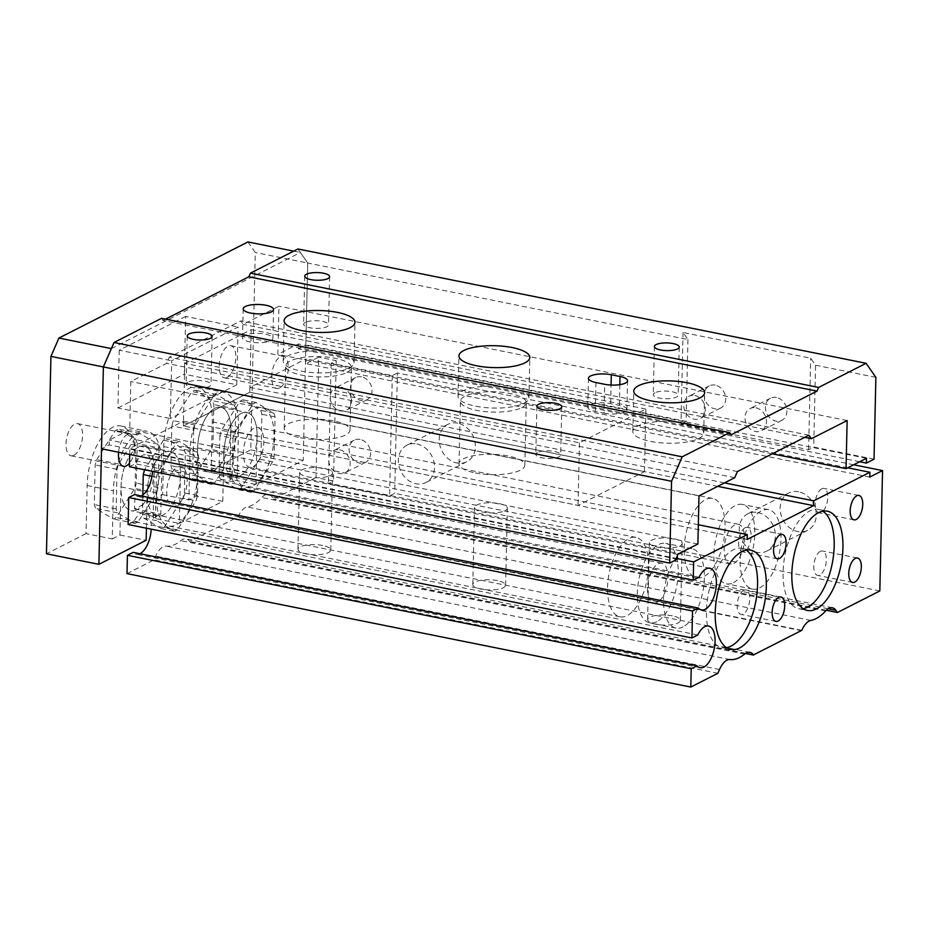 <?xml version="1.0" encoding="UTF-8"?>
<svg xmlns="http://www.w3.org/2000/svg" width="929" height="929" viewBox="0 0 929 929"><rect width="100%" height="100%" fill="white"/><g stroke="black" fill="none" stroke-linecap="round" stroke-linejoin="round"><path stroke-width="0.7" stroke-dasharray="4.64 3.48" d="M457.742 423.159A20.937 17.256 -117 0 0 447.801 424.402A20.937 17.256 -117 0 0 441.914 450.89A20.937 17.256 -117 0 0 466.776 461.725A20.937 17.256 -117 0 0 474.742 440.88A20.937 17.256 -117 0 0 457.742 423.159M798.65 491.755A20.937 17.256 -117 0 0 788.709 492.997A20.937 17.256 -117 0 0 782.81 519.474A20.937 17.256 -117 0 0 807.684 530.308A20.937 17.256 -117 0 0 815.65 509.464A20.937 17.256 -117 0 0 798.65 491.755M879.821 590.949L394.686 493.334L389.576 495.935L328.39 483.626L333.499 481.025L316.011 477.506L318.74 357.154L305.978 363.645L306.082 358.826L249.889 387.405L249.785 392.224L183.373 425.993L183.489 421.174L129.851 448.452L129.712 454.455M853.693 464.779L397.415 372.982L394.686 493.334M127.006 573.623L154.075 559.85L155.724 556.088A20.252 9.604 -78.6 0 1 166.21 546.113A60.757 28.811 101.4 0 0 180.853 540.655A20.252 9.604 -78.6 0 1 186.148 538.89A20.252 9.604 -78.6 0 1 189.69 541.456L238.021 516.884A20.252 9.604 -78.6 0 1 247.091 506.967A60.757 28.811 101.4 0 0 261.827 497.503A20.252 9.604 -78.6 0 1 268.574 494.344A20.252 9.604 -78.6 0 1 272.104 496.899L273.614 499.07L316.011 477.506M745.488 653.47L189.841 541.665M322.653 545.474A16.42 5.075 1.3 0 0 297.954 549.318A16.42 5.075 1.3 0 0 314.257 554.752A16.42 5.075 1.3 0 0 330.782 550.061A16.42 5.075 1.3 0 0 322.653 545.474M497.479 580.648A16.42 5.075 1.3 0 0 472.78 584.492A16.42 5.075 1.3 0 0 489.084 589.927A16.42 5.075 1.3 0 0 505.608 585.235A16.42 5.075 1.3 0 0 497.479 580.648M672.294 615.822A16.42 5.075 1.3 0 0 647.606 619.666A16.42 5.075 1.3 0 0 663.898 625.101A16.42 5.075 1.3 0 0 680.434 620.409A16.42 5.075 1.3 0 0 672.294 615.822M801.657 630.686L237.859 517.256M826.276 610.26L273.614 499.07M397.415 372.982L392.305 375.583L331.119 363.262L336.228 360.673L318.74 357.154M336.228 360.673L333.499 481.025M869.776 477.088L305.978 363.645M847.736 467.81L306.082 358.826M724.492 482.894L249.889 387.405M717.676 486.355L249.785 392.224L251.202 329.632L184.79 363.402L183.373 425.993L249.785 392.224L644.447 471.63L645.864 409.039L579.464 442.808L184.79 363.402M747.183 539.424L183.373 425.993L578.035 505.388L644.447 471.63M698.341 524.757L183.489 421.174M677.369 558.608L129.851 448.452M129.433 466.741L135.251 463.78A21.262 10.08 -78.6 0 1 146.05 454.804A21.262 10.08 -78.6 0 1 152.53 471.386M699.061 577.223L135.251 463.78M141.254 495.947A21.262 10.08 -78.6 0 1 137.655 496.504A21.262 10.08 -78.6 0 1 134.554 494.588M128.121 524.513L133.939 521.552A21.262 10.08 -78.6 0 1 144.738 512.576A21.262 10.08 -78.6 0 1 151.218 529.158M697.749 634.995L133.939 521.552M139.942 553.719A21.262 10.08 -78.6 0 1 136.342 554.276A21.262 10.08 -78.6 0 1 133.242 552.36M717.885 673.293L154.075 559.85M233.144 457.788A40.504 19.207 -78.6 0 1 261.572 407.68A40.504 19.207 -78.6 0 1 272.406 451.18A40.504 19.207 -78.6 0 1 245.593 487.11A40.504 19.207 -78.6 0 1 233.144 457.788M156.525 496.748A40.504 19.207 -78.6 0 1 184.941 446.652A40.504 19.207 -78.6 0 1 195.787 490.14A40.504 19.207 -78.6 0 1 168.962 526.069A40.504 19.207 -78.6 0 1 156.525 496.748M674.048 538.797A16.42 5.075 -178.7 0 1 682.176 543.384A16.42 5.075 -178.7 0 1 665.652 548.075A16.42 5.075 -178.7 0 1 649.359 542.629A16.42 5.075 -178.7 0 1 674.048 538.797M499.221 503.623A16.42 5.075 -178.7 0 1 507.35 508.209A16.42 5.075 -178.7 0 1 490.826 512.901A16.42 5.075 -178.7 0 1 474.533 507.455A16.42 5.075 -178.7 0 1 499.221 503.623M324.395 468.448A16.42 5.075 -178.7 0 1 332.524 473.035A16.42 5.075 -178.7 0 1 315.999 477.727A16.42 5.075 -178.7 0 1 299.707 472.28A16.42 5.075 -178.7 0 1 324.395 468.448M392.305 375.583L389.576 495.935M361.544 376.837A12.449 10.265 -117 0 0 355.633 377.58A12.449 10.265 -117 0 0 352.126 393.327A12.449 10.265 -117 0 0 366.92 399.784A12.449 10.265 -117 0 0 371.658 387.381A12.449 10.265 -117 0 0 361.544 376.837M360.127 439.429A12.449 10.265 -117 0 0 354.216 440.172A12.449 10.265 -117 0 0 350.709 455.918A12.449 10.265 -117 0 0 365.503 462.363A12.449 10.265 -117 0 0 370.23 449.961A12.449 10.265 -117 0 0 360.127 439.429M331.119 363.262L328.39 483.626M339.689 449.822A12.449 10.265 63 0 1 349.803 460.354A12.449 10.265 63 0 1 345.065 472.756A12.449 10.265 63 0 1 330.271 466.312A12.449 10.265 63 0 1 333.778 450.553A12.449 10.265 63 0 1 339.689 449.822M341.106 387.23A12.449 10.265 63 0 1 351.22 397.775A12.449 10.265 63 0 1 346.482 410.165A12.449 10.265 63 0 1 331.688 403.72A12.449 10.265 63 0 1 335.195 387.974A12.449 10.265 63 0 1 341.106 387.23M757.785 512.529A20.937 17.256 63 0 1 774.774 530.25A20.937 17.256 63 0 1 766.82 551.094A20.937 17.256 63 0 1 741.946 540.26A20.937 17.256 63 0 1 747.845 513.772A20.937 17.256 63 0 1 757.785 512.529M416.877 443.946A20.937 17.256 63 0 1 433.878 461.655A20.937 17.256 63 0 1 425.912 482.499A20.937 17.256 63 0 1 401.038 471.665A20.937 17.256 63 0 1 406.937 445.188A20.937 17.256 63 0 1 416.877 443.946M607.566 587.5A40.504 19.207 -78.6 0 1 635.993 537.392A40.504 19.207 -78.6 0 1 646.828 580.892A40.504 19.207 -78.6 0 1 620.015 616.821A40.504 19.207 -78.6 0 1 607.566 587.5M684.185 548.528A40.504 19.207 -78.6 0 1 712.613 498.432A40.504 19.207 -78.6 0 1 723.447 541.932A40.504 19.207 -78.6 0 1 696.634 577.85A40.504 19.207 -78.6 0 1 684.185 548.528M803.202 608.727A50.63 24.003 -78.6 0 1 798.661 608.716A50.63 24.003 -78.6 0 1 785.11 554.334A50.63 24.003 -78.6 0 1 818.635 509.429A50.63 24.003 -78.6 0 1 822.827 511.171M726.583 647.687A50.63 24.003 -78.6 0 1 722.03 647.676A50.63 24.003 -78.6 0 1 708.49 593.294A50.63 24.003 -78.6 0 1 742.004 548.4A50.63 24.003 -78.6 0 1 746.208 550.142M820.342 551.361A12.449 5.899 101.4 0 0 813.943 564.228A12.449 5.899 101.4 0 0 817.625 575.399A12.449 5.899 101.4 0 0 825.869 564.367A12.449 5.899 101.4 0 0 822.537 550.99A12.449 5.899 101.4 0 0 820.342 551.361M821.77 488.77A12.449 5.899 101.4 0 0 815.36 501.648A12.449 5.899 101.4 0 0 819.041 512.82A12.449 5.899 101.4 0 0 827.286 501.776A12.449 5.899 101.4 0 0 823.953 488.41A12.449 5.899 101.4 0 0 821.77 488.77M745.139 527.742A12.449 5.899 101.4 0 0 738.741 540.608A12.449 5.899 101.4 0 0 742.422 551.78A12.449 5.899 101.4 0 0 750.655 540.736A12.449 5.899 101.4 0 0 747.334 527.37A12.449 5.899 101.4 0 0 745.139 527.742M743.723 590.321A12.449 5.899 101.4 0 0 737.324 603.188A12.449 5.899 101.4 0 0 740.994 614.371A12.449 5.899 101.4 0 0 749.238 603.327A12.449 5.899 101.4 0 0 745.906 589.961A12.449 5.899 101.4 0 0 743.723 590.321M346.935 372.459A32.91 10.173 1.3 0 0 351.429 367.489A32.91 10.173 1.3 0 0 318.752 356.573A32.91 10.173 1.3 0 0 285.621 365.991A32.91 10.173 1.3 0 0 301.925 375.188A32.91 10.173 1.3 0 0 346.935 372.459M521.75 407.634A32.91 10.173 1.3 0 0 526.244 402.663A32.91 10.173 1.3 0 0 493.578 391.748A32.91 10.173 1.3 0 0 460.447 401.165A32.91 10.173 1.3 0 0 476.74 410.363A32.91 10.173 1.3 0 0 521.75 407.634M645.864 409.039L251.202 329.632M579.464 442.808L578.035 505.388M300.497 437.768A32.91 10.173 1.3 0 0 350.001 430.081A32.91 10.173 1.3 0 0 317.335 419.165A32.91 10.173 1.3 0 0 284.193 428.583A32.91 10.173 1.3 0 0 300.497 437.768M475.323 472.942A32.91 10.173 1.3 0 0 524.827 465.255A32.91 10.173 1.3 0 0 492.161 454.339A32.91 10.173 1.3 0 0 459.019 463.757A32.91 10.173 1.3 0 0 475.323 472.942M874.026 459.205L813.711 447.07L815.569 365.225L810.68 358.188L683.059 332.512L687.948 339.549L307.708 263.046L305.85 344.891L298.186 348.781L298.302 343.962L277.864 354.355L278.955 306.21L243.201 324.395L240.75 320.888L169.241 357.247L166.57 363.367L130.815 381.54L129.723 429.686L109.285 440.079L109.181 444.898L101.516 448.788M875.884 377.36L815.569 365.225M687.948 339.549L686.09 421.394L305.85 344.891M297.93 248.984L307.708 263.046L303.226 460.424L255.974 484.462L229.753 479.178L237.418 475.288L238.509 427.143A48.099 22.807 101.4 0 0 223.726 392.317A48.099 22.807 101.4 0 0 189.98 451.819L188.889 499.965L196.553 496.063L222.774 501.346L179.355 523.422L180.447 475.276A32.91 15.607 101.4 0 0 170.332 451.459A32.91 15.607 101.4 0 0 147.246 492.161L146.422 528.195M683.059 332.512L680.98 423.984L808.602 449.659L813.711 447.07M859.662 461.748L298.186 348.781M680.98 423.984L686.09 421.394M731.181 434.76L163.005 320.447L165.559 319.146M161.541 318.333L163.005 320.447M866.478 458.287L298.302 343.962M772.278 453.828L277.864 354.355M847.132 420.535L278.955 306.21M654.98 392.746A12.449 3.844 1.3 0 0 653.284 394.628A12.449 3.844 1.3 0 0 665.64 398.75A12.449 3.844 1.3 0 0 678.17 395.185A12.449 3.844 1.3 0 0 669.019 391.26A12.449 3.844 1.3 0 0 654.98 392.746M305.327 322.398A12.449 3.844 1.3 0 0 303.632 324.279A12.449 3.844 1.3 0 0 315.988 328.401A12.449 3.844 1.3 0 0 328.529 324.848A12.449 3.844 1.3 0 0 319.379 320.911A12.449 3.844 1.3 0 0 305.327 322.398M804.665 437.362L243.201 324.395M808.927 435.202L240.75 320.888M686.159 423.183A35.441 10.951 -178.7 0 1 703.717 433.077A35.441 10.951 -178.7 0 1 698.875 438.43A35.441 10.951 -178.7 0 1 658.893 442.645A35.441 10.951 -178.7 0 1 632.846 431.474A35.441 10.951 -178.7 0 1 686.159 423.183M511.333 388.008A35.441 10.951 -178.7 0 1 528.891 397.902A35.441 10.951 -178.7 0 1 524.049 403.256A35.441 10.951 -178.7 0 1 484.079 407.471A35.441 10.951 -178.7 0 1 458.02 396.3A35.441 10.951 -178.7 0 1 511.333 388.008M336.507 352.834A35.441 10.951 -178.7 0 1 354.065 362.728A35.441 10.951 -178.7 0 1 349.223 368.081A35.441 10.951 -178.7 0 1 309.252 372.297A35.441 10.951 -178.7 0 1 283.194 361.126A35.441 10.951 -178.7 0 1 336.507 352.834M737.417 471.56L169.241 357.247M734.746 477.68L166.57 363.367M537.485 452.493A12.449 3.844 1.3 0 0 535.789 454.374A12.449 3.844 1.3 0 0 548.145 458.496A12.449 3.844 1.3 0 0 560.686 454.931A12.449 3.844 1.3 0 0 551.536 451.006A12.449 3.844 1.3 0 0 537.485 452.493M187.844 382.144A12.449 3.844 1.3 0 0 186.137 384.025A12.449 3.844 1.3 0 0 198.504 388.148A12.449 3.844 1.3 0 0 211.034 384.583A12.449 3.844 1.3 0 0 201.883 380.658A12.449 3.844 1.3 0 0 187.844 382.144M698.991 495.865L130.815 381.54M697.9 543.999L129.723 429.686M677.462 554.392L109.285 440.079M677.357 559.212L109.181 444.898M244.594 335.427A15.189 4.691 1.3 0 0 242.515 337.715A15.189 4.691 1.3 0 0 257.6 342.755A15.189 4.691 1.3 0 0 272.894 338.411A15.189 4.691 1.3 0 0 261.723 333.616A15.189 4.691 1.3 0 0 244.594 335.427M604.059 413.184A15.189 4.691 -178.7 0 0 626.912 409.631A15.189 4.691 -178.7 0 0 619.388 405.392L610.643 403.639A15.189 4.691 -178.7 0 0 587.79 407.192A15.189 4.691 -178.7 0 0 595.315 411.431L604.059 413.184L604.721 384.304M808.602 449.659L810.68 358.188M715.237 385.129A12.449 10.265 -117 0 0 709.326 385.872A12.449 10.265 -117 0 0 705.819 401.618A12.449 10.265 -117 0 0 720.614 408.063A12.449 10.265 -117 0 0 725.34 395.673A12.449 10.265 -117 0 0 715.237 385.129M776.423 397.438A12.449 10.265 -117 0 0 770.513 398.181A12.449 10.265 -117 0 0 767.006 413.928A12.449 10.265 -117 0 0 781.8 420.384A12.449 10.265 -117 0 0 786.526 407.982A12.449 10.265 -117 0 0 776.423 397.438M755.985 407.831A12.449 10.265 63 0 1 766.1 418.375A12.449 10.265 63 0 1 761.362 430.766A12.449 10.265 63 0 1 746.568 424.321A12.449 10.265 63 0 1 750.075 408.574A12.449 10.265 63 0 1 755.985 407.831M694.799 395.522A12.449 10.265 63 0 1 704.914 406.066A12.449 10.265 63 0 1 700.176 418.456A12.449 10.265 63 0 1 685.381 412.011A12.449 10.265 63 0 1 688.888 396.265A12.449 10.265 63 0 1 694.799 395.522M247.927 241.946L255.266 252.491L250.784 449.88L211.197 470.004L212.288 421.871A48.099 22.807 101.4 0 0 197.505 387.045A48.099 22.807 101.4 0 0 163.759 446.547L162.668 494.681L134.566 508.976L135.657 460.83A48.099 22.807 101.4 0 0 120.886 426.005A48.099 22.807 101.4 0 0 87.129 485.507L86.037 533.652L112.258 538.925L113.35 490.779A48.099 22.807 -78.6 0 1 147.107 431.288A48.099 22.807 -78.6 0 1 161.89 466.103L160.787 514.248L153.134 518.15L179.355 523.422M134.566 508.976L160.787 514.248M86.037 533.652L46.45 553.777M153.134 518.15L154.226 470.004A32.91 15.607 101.4 0 0 144.111 446.175A32.91 15.607 101.4 0 0 121.014 486.889L119.922 535.023L112.258 538.925M119.922 535.023L146.143 540.306M111.364 348.607L300.369 252.491L307.708 263.046L255.266 252.491M293.669 251.144L300.369 252.491M250.784 449.88L303.226 460.424M211.197 470.004L237.418 475.288M162.668 494.681L188.889 499.965M236.779 384.769L238.091 326.996L171.679 360.766L170.367 418.538L236.779 384.769L184.337 374.213L185.649 316.441L238.091 326.996M185.649 316.441L119.237 350.21L171.679 360.766M119.237 350.21L117.925 407.982L170.367 418.538M117.925 407.982L184.337 374.213M227.175 377.371A16.42 7.78 101.4 0 0 235.618 360.406A16.42 7.78 101.4 0 0 230.775 345.669A16.42 7.78 101.4 0 0 219.906 360.231A16.42 7.78 101.4 0 0 224.295 377.859A16.42 7.78 101.4 0 0 227.175 377.371M73.937 455.303A16.42 7.78 101.4 0 0 82.367 438.337A16.42 7.78 101.4 0 0 77.525 423.601A16.42 7.78 101.4 0 0 66.656 438.151A16.42 7.78 101.4 0 0 71.045 455.779A16.42 7.78 101.4 0 0 73.937 455.303M279.629 387.927A16.42 7.78 -78.6 0 1 276.749 388.415A16.42 7.78 -78.6 0 1 272.348 370.776A16.42 7.78 -78.6 0 1 283.217 356.225A16.42 7.78 -78.6 0 1 288.071 370.961A16.42 7.78 -78.6 0 1 279.629 387.927M118.587 452.226A16.42 7.78 -78.6 0 1 129.967 434.157A16.42 7.78 -78.6 0 1 135.019 445.827A16.42 7.78 -78.6 0 1 129.514 463.13M222.774 501.346L223.866 453.201A32.91 15.607 -78.6 0 1 246.963 412.488A32.91 15.607 -78.6 0 1 257.066 436.316L255.974 484.462M196.553 496.063L197.645 447.917A32.91 15.607 -78.6 0 1 220.73 407.216A32.91 15.607 -78.6 0 1 230.845 431.033L229.753 479.178M176.522 505.62A20.252 9.604 -78.6 0 1 172.957 506.212A20.252 9.604 -78.6 0 1 167.545 484.462A20.252 9.604 -78.6 0 1 180.946 466.497A20.252 9.604 -78.6 0 1 186.926 484.683A20.252 9.604 -78.6 0 1 176.522 505.62M198.423 455.849L197.517 495.494A46.578 22.087 -78.6 0 1 196.019 500.777L177.346 529.855A46.578 22.087 -78.6 0 1 174.547 531.283L156.792 520.728A46.578 22.087 -78.6 0 1 155.491 516.861L156.386 477.216A46.578 22.087 -78.6 0 1 157.895 471.944L176.556 442.854A46.578 22.087 -78.6 0 1 179.355 441.438L197.122 451.993A46.578 22.087 -78.6 0 1 198.423 455.849L185.312 453.213A46.578 22.087 -78.6 0 0 184.012 449.357L166.245 438.79L179.355 441.438M197.517 495.494L184.406 492.858A46.578 22.087 -78.6 0 1 182.908 498.141L196.019 500.777M197.122 451.993L184.012 449.357M177.346 529.855L164.236 527.219A46.578 22.087 -78.6 0 1 161.437 528.647L174.547 531.283M156.792 520.728L143.67 518.08A46.578 22.087 -78.6 0 1 142.381 514.225L155.491 516.861M156.386 477.216L151.984 476.333M157.895 471.944L144.785 469.308A46.578 22.087 -78.6 0 0 144.622 469.795M176.556 442.854L163.446 440.218A46.578 22.087 -78.6 0 1 166.245 438.79M163.132 515.014A32.91 15.607 -78.6 0 1 157.349 515.99A32.91 15.607 -78.6 0 1 148.547 480.641A32.91 15.607 -78.6 0 1 170.332 451.459A32.91 15.607 -78.6 0 1 180.052 480.99A32.91 15.607 -78.6 0 1 163.132 515.014M184.406 492.858L185.312 453.213M164.236 527.219L182.908 498.141M143.67 518.08L161.437 528.647M142.822 494.971L142.381 514.225M163.446 440.218L144.785 469.308M136.911 509.731A32.91 15.607 -78.6 0 1 131.128 510.706A32.91 15.607 -78.6 0 1 122.326 475.369A32.91 15.607 -78.6 0 1 144.111 446.175A32.91 15.607 -78.6 0 1 153.831 475.718A32.91 15.607 -78.6 0 1 136.911 509.731M159.08 447.941L158.185 487.574A46.578 22.087 -78.6 0 1 156.676 492.858L138.015 521.947A46.578 22.087 -78.6 0 1 135.216 523.364L117.449 512.808A46.578 22.087 -78.6 0 1 116.16 508.953L117.054 469.308A46.578 22.087 -78.6 0 1 118.564 464.024L137.225 434.946A46.578 22.087 -78.6 0 1 140.024 433.518L157.791 444.074A46.578 22.087 -78.6 0 1 159.08 447.941L137.225 443.539L136.331 483.185A46.578 22.087 -78.6 0 1 134.833 488.468L116.16 517.546A46.578 22.087 -78.6 0 1 113.361 518.974L95.594 508.407A46.578 22.087 -78.6 0 1 94.305 504.552L95.199 464.906A46.578 22.087 -78.6 0 1 96.709 459.634L115.37 430.545A46.578 22.087 -78.6 0 1 118.169 429.117L135.936 439.684A46.578 22.087 -78.6 0 1 137.225 443.539M158.185 487.574L136.331 483.185M156.676 492.858L134.833 488.468M157.791 444.074L135.936 439.684M138.015 521.947L116.16 517.546M135.216 523.364L113.361 518.974M117.449 512.808L95.594 508.407M116.16 508.953L94.305 504.552M117.054 469.308L95.199 464.906M118.564 464.024L96.709 459.634M137.225 434.946L115.37 430.545M140.024 433.518L118.169 429.117M657.279 602.34A20.252 9.604 -78.6 0 1 653.726 602.944A20.252 9.604 -78.6 0 1 648.303 581.194A20.252 9.604 -78.6 0 1 661.715 563.229A20.252 9.604 -78.6 0 1 667.696 581.403A20.252 9.604 -78.6 0 1 657.279 602.34M656.849 621.606A40.504 19.207 -78.6 0 1 649.731 622.802A40.504 19.207 -78.6 0 1 638.897 579.301A40.504 19.207 -78.6 0 1 665.71 543.372A40.504 19.207 -78.6 0 1 677.671 579.731A40.504 19.207 -78.6 0 1 656.849 621.606M683.07 626.878A40.504 19.207 -78.6 0 1 675.952 628.074A40.504 19.207 -78.6 0 1 665.118 584.573A40.504 19.207 -78.6 0 1 691.931 548.656A40.504 19.207 -78.6 0 1 703.892 585.003A40.504 19.207 -78.6 0 1 683.07 626.878M253.141 466.648A20.252 9.604 101.4 0 0 263.557 445.711A20.252 9.604 101.4 0 0 257.577 427.537A20.252 9.604 101.4 0 0 244.164 445.502A20.252 9.604 101.4 0 0 249.587 467.252A20.252 9.604 101.4 0 0 253.141 466.648M233.016 438.256L232.111 477.901A46.578 22.087 101.4 0 0 233.411 481.756L251.178 492.324A46.578 22.087 101.4 0 0 253.977 490.895L272.638 461.806A46.578 22.087 101.4 0 0 274.148 456.534L275.042 416.889A46.578 22.087 101.4 0 0 273.741 413.033L255.986 402.466A46.578 22.087 101.4 0 0 253.187 403.894L234.514 432.972A46.578 22.087 101.4 0 0 233.016 438.256L219.906 435.62A46.578 22.087 101.4 0 1 221.404 430.336L240.077 401.258A46.578 22.087 101.4 0 1 242.875 399.83L260.631 410.386A46.578 22.087 101.4 0 1 261.932 414.253L261.026 453.898A46.578 22.087 101.4 0 1 259.528 459.17L240.866 488.259A46.578 22.087 101.4 0 1 238.068 489.676L220.301 479.12A46.578 22.087 101.4 0 1 219 475.265L219.906 435.62M232.111 477.901L219 475.265M233.411 481.756L220.301 479.12M234.514 432.972L221.404 430.336M251.178 492.324L238.068 489.676M253.977 490.895L240.866 488.259M272.638 461.806L259.528 459.17M274.148 456.534L261.026 453.898M275.042 416.889L261.932 414.253M273.741 413.033L260.631 410.386M255.986 402.466L242.875 399.83M253.187 403.894L240.077 401.258M239.763 476.043A32.91 15.607 101.4 0 0 256.671 442.03A32.91 15.607 101.4 0 0 246.963 412.488A32.91 15.607 101.4 0 0 225.166 441.681A32.91 15.607 101.4 0 0 233.98 477.018A32.91 15.607 101.4 0 0 239.763 476.043M213.531 470.771A32.91 15.607 101.4 0 0 230.45 436.758A32.91 15.607 101.4 0 0 220.73 407.216A32.91 15.607 101.4 0 0 198.945 436.398A32.91 15.607 101.4 0 0 207.748 471.746A32.91 15.607 101.4 0 0 213.531 470.771M193.685 430.348L192.779 469.993A46.578 22.087 101.4 0 0 194.08 473.848L211.847 484.404A46.578 22.087 101.4 0 0 214.645 482.975L233.307 453.898A46.578 22.087 101.4 0 0 234.805 448.614L235.711 408.969A46.578 22.087 101.4 0 0 234.41 405.114L216.643 394.558A46.578 22.087 101.4 0 0 213.844 395.975L195.183 425.064A46.578 22.087 101.4 0 0 193.685 430.348L171.83 425.946L170.924 465.592A46.578 22.087 101.4 0 0 172.225 469.447L189.992 480.003A46.578 22.087 101.4 0 0 192.791 478.586L211.452 449.497A46.578 22.087 101.4 0 0 212.95 444.225L213.856 404.579A46.578 22.087 101.4 0 0 212.555 400.713L194.8 390.157A46.578 22.087 101.4 0 0 191.989 391.585L173.328 420.663A46.578 22.087 101.4 0 0 171.83 425.946M192.779 469.993L170.924 465.592M194.08 473.848L172.225 469.447M195.183 425.064L173.328 420.663M211.847 484.404L189.992 480.003M214.645 482.975L192.791 478.586M233.307 453.898L211.452 449.497M234.805 448.614L212.95 444.225M235.711 408.969L213.856 404.579M234.41 405.114L212.555 400.713M216.643 394.558L194.8 390.157M213.844 395.975L191.989 391.585M733.91 563.38A20.252 9.604 101.4 0 0 744.315 542.443A20.252 9.604 101.4 0 0 738.334 524.27A20.252 9.604 101.4 0 0 724.934 542.222A20.252 9.604 101.4 0 0 730.345 563.973A20.252 9.604 101.4 0 0 733.91 563.38M733.469 582.634A40.504 19.207 101.4 0 0 754.29 540.771A40.504 19.207 101.4 0 0 742.329 504.412A40.504 19.207 101.4 0 0 715.516 540.33A40.504 19.207 101.4 0 0 726.35 583.83A40.504 19.207 101.4 0 0 733.469 582.634M759.69 587.918A40.504 19.207 101.4 0 0 780.523 546.043A40.504 19.207 101.4 0 0 768.562 509.684A40.504 19.207 101.4 0 0 741.737 545.613A40.504 19.207 101.4 0 0 752.583 589.114A40.504 19.207 101.4 0 0 759.69 587.918M745.708 653.331L189.69 541.456M801.82 630.326L238.021 516.884M810.901 620.409L247.091 506.967M825.637 610.934L261.827 497.503M828.122 608.774L272.104 496.899M719.534 669.519L155.724 556.088M730.02 659.555L166.21 546.113M744.663 654.086L180.853 540.655M595.315 411.431L595.977 382.539M619.388 405.392L619.852 384.641M610.643 403.639L611.061 385.059M135.657 460.83L161.89 466.103M87.129 485.507L113.35 490.779M212.288 421.871L238.509 427.143M163.759 446.547L189.98 451.819M154.226 470.004L180.447 475.276M121.014 486.889L147.246 492.161M197.645 447.917L223.866 453.201M230.845 431.033L257.066 436.316M832.372 607.775L268.574 494.344M709.849 568.246L146.05 454.804M701.465 609.935L137.655 496.504M708.537 626.018L144.738 512.576M700.152 667.707L136.342 554.276M749.958 652.332L186.148 538.89M680.434 620.409L682.176 543.384M647.606 619.666L649.359 542.629M505.608 585.235L507.35 508.209M472.78 584.492L474.533 507.455M330.782 550.061L332.524 473.035M297.954 549.318L299.707 472.28M354.216 440.172L333.778 450.553M365.503 462.363L345.065 472.756M355.633 377.58L335.195 387.974M366.92 399.784L346.482 410.165M788.709 492.997L747.845 513.772M807.684 530.308L766.82 551.094M447.801 424.402L406.937 445.188M466.776 461.725L425.912 482.499M635.993 537.392L184.941 446.652M620.015 616.821L168.962 526.069M712.613 498.432L261.572 407.68M696.634 577.85L245.593 487.11M798.661 608.716L807.394 610.469M818.635 509.429L827.367 511.194M722.03 647.676L730.775 649.429M742.004 548.4L750.748 550.154M857.502 558.027L822.537 550.99M852.59 582.437L817.625 575.399M858.919 495.447L823.953 488.41M854.006 519.857L819.041 512.82M782.299 534.407L747.334 527.37M777.387 558.817L742.422 551.78M780.871 596.987L745.906 589.961M775.959 621.408L740.994 614.371M350.001 430.081L351.429 367.489M284.193 428.583L285.621 365.991M524.827 465.255L526.244 402.663M459.019 463.757L460.447 401.165M304.724 276.134L303.632 324.279M329.621 276.703L328.529 324.848M187.228 335.88L186.137 384.025M212.126 336.449L211.034 384.583M654.376 346.482L653.284 394.628M679.262 347.051L678.17 395.185M536.881 406.228L535.789 454.374M561.778 406.786L560.686 454.931M243.177 308.834L242.515 337.715M273.544 309.52L272.894 338.411M626.912 409.631L627.563 380.751M587.79 407.192L588.452 378.3M354.065 362.728L354.983 322.293M283.194 361.126L284.111 320.679M528.891 397.902L529.809 357.468M458.02 396.3L458.938 355.853M703.717 433.077L704.635 392.642M632.846 431.474L633.764 391.028M770.513 398.181L750.075 408.574M781.8 420.384L761.362 430.766M709.326 385.872L688.888 396.265M720.614 408.063L700.176 418.456M120.886 426.005L147.107 431.288M197.505 387.045L223.726 392.317M144.111 446.175L170.332 451.459L144.111 446.175M220.73 407.216L246.963 412.488L220.73 407.216M71.045 455.779L123.499 466.335M77.525 423.601L129.967 434.157M224.295 377.859L276.749 388.415M230.775 345.669L283.217 356.225M661.715 563.229L180.946 466.497M653.726 602.944L172.957 506.212M157.349 515.99L131.128 510.706M691.931 548.656L665.71 543.372M675.952 628.074L649.731 622.802M738.334 524.27L257.577 427.537M730.345 563.973L249.587 467.252M233.98 477.018L207.748 471.746M768.562 509.684L742.329 504.412M752.583 589.114L726.35 583.83"/><path stroke-width="1.39" d="M882.55 470.585L869.776 477.088L869.892 472.269L813.699 500.847L813.583 505.655L747.183 539.424L747.288 534.605L693.649 561.882L693.231 580.184L699.061 577.223A21.262 10.08 -78.6 0 1 709.849 568.246A21.262 10.08 -78.6 0 1 715.539 591.076A21.262 10.08 -78.6 0 1 701.465 609.935A21.262 10.08 -78.6 0 1 698.364 608.03L692.535 610.992L691.931 637.956L697.749 634.995A21.262 10.08 -78.6 0 1 708.537 626.018A21.262 10.08 -78.6 0 1 714.227 648.848A21.262 10.08 -78.6 0 1 700.152 667.707A21.262 10.08 -78.6 0 1 697.052 665.803L691.222 668.764L690.816 687.054L717.885 673.293L719.534 669.519A20.252 9.604 -78.6 0 1 730.02 659.555A60.757 28.811 101.4 0 0 744.663 654.086A20.252 9.604 -78.6 0 1 749.958 652.332A20.252 9.604 -78.6 0 1 753.5 654.899L801.82 630.326A20.252 9.604 -78.6 0 1 810.901 620.409A60.757 28.811 101.4 0 0 825.637 610.934A20.252 9.604 -78.6 0 1 832.372 607.775A20.252 9.604 -78.6 0 1 835.914 610.341L837.424 612.501L879.821 590.949L882.55 470.585L853.693 464.779M753.64 655.108L745.488 653.47M837.424 612.501L826.276 610.26M869.892 472.269L847.736 467.81M813.699 500.847L724.492 482.894M813.583 505.655L717.676 486.355M747.288 534.605L698.341 524.757M693.649 561.882L677.369 558.608M129.712 454.455L129.433 466.741L693.231 580.184M698.364 608.03L134.554 494.588L128.736 497.549L128.121 524.513L691.931 637.956M152.53 471.386A21.262 10.08 -78.6 0 1 141.254 495.947M692.535 610.992L128.736 497.549M697.052 665.803L133.242 552.36L127.424 555.321L127.006 573.623L690.816 687.054M151.218 529.158A21.262 10.08 -78.6 0 1 139.942 553.719M691.222 668.764L127.424 555.321M778.688 597.359A12.449 5.899 -78.6 0 1 780.871 596.987A12.449 5.899 -78.6 0 1 784.204 610.365A12.449 5.899 -78.6 0 1 775.959 621.408A12.449 5.899 -78.6 0 1 772.289 610.225A12.449 5.899 -78.6 0 1 778.688 597.359M780.105 534.779A12.449 5.899 -78.6 0 1 782.299 534.407A12.449 5.899 -78.6 0 1 785.62 547.773A12.449 5.899 -78.6 0 1 777.387 558.817A12.449 5.899 -78.6 0 1 773.706 547.645A12.449 5.899 -78.6 0 1 780.105 534.779M856.735 495.807A12.449 5.899 -78.6 0 1 858.919 495.447A12.449 5.899 -78.6 0 1 862.251 508.813A12.449 5.899 -78.6 0 1 854.006 519.857A12.449 5.899 -78.6 0 1 850.325 508.674A12.449 5.899 -78.6 0 1 856.735 495.807M855.307 558.399A12.449 5.899 -78.6 0 1 857.502 558.027A12.449 5.899 -78.6 0 1 860.835 571.393A12.449 5.899 -78.6 0 1 852.59 582.437A12.449 5.899 -78.6 0 1 848.909 571.265A12.449 5.899 -78.6 0 1 855.307 558.399M739.67 647.931A50.63 24.003 -78.6 0 1 730.775 649.429A50.63 24.003 -78.6 0 1 717.223 595.059A50.63 24.003 -78.6 0 1 750.748 550.154A50.63 24.003 -78.6 0 1 765.693 595.605A50.63 24.003 -78.6 0 1 739.67 647.931M816.289 608.971A50.63 24.003 -78.6 0 1 807.394 610.469A50.63 24.003 -78.6 0 1 793.854 556.099A50.63 24.003 -78.6 0 1 827.367 511.194A50.63 24.003 -78.6 0 1 842.324 556.634A50.63 24.003 -78.6 0 1 816.289 608.971M822.827 511.171A50.63 24.003 -78.6 0 1 832.953 559.525A50.63 24.003 -78.6 0 1 807.556 607.218A50.63 24.003 -78.6 0 1 803.202 608.727M746.208 550.142A50.63 24.003 -78.6 0 1 756.322 598.497A50.63 24.003 -78.6 0 1 730.926 646.178A50.63 24.003 -78.6 0 1 726.583 647.687M866.362 463.095L866.478 458.287L846.04 468.669L847.132 420.535L811.377 438.709L808.927 435.202L737.417 471.56L734.746 477.68L698.991 495.865L697.9 543.999L677.462 554.392L677.357 559.212L669.693 563.102L671.551 481.257L682.211 456.813L729.718 432.647L731.181 434.76L816.997 391.121L818.6 387.451L866.107 363.297L875.884 377.36L874.026 459.205L866.362 463.095L859.662 461.748M866.107 363.297L297.93 248.984L250.424 273.138L248.821 276.807L165.559 319.146M699.792 397.995A35.441 10.951 1.3 0 0 704.635 392.642A35.441 10.951 1.3 0 0 669.449 380.89A35.441 10.951 1.3 0 0 633.764 391.028A35.441 10.951 1.3 0 0 659.811 402.211A35.441 10.951 1.3 0 0 699.792 397.995M524.966 362.821A35.441 10.951 1.3 0 0 529.809 357.468A35.441 10.951 1.3 0 0 494.623 345.716A35.441 10.951 1.3 0 0 458.938 355.853A35.441 10.951 1.3 0 0 484.996 367.036A35.441 10.951 1.3 0 0 524.966 362.821M350.14 327.647A35.441 10.951 1.3 0 0 354.983 322.293A35.441 10.951 1.3 0 0 319.797 310.541A35.441 10.951 1.3 0 0 284.111 320.679A35.441 10.951 1.3 0 0 310.17 331.862A35.441 10.951 1.3 0 0 350.14 327.647M816.997 391.121L248.821 276.807M245.244 306.535A15.189 4.691 -178.7 0 1 262.384 304.735A15.189 4.691 -178.7 0 1 273.544 309.52A15.189 4.691 -178.7 0 1 258.25 313.874A15.189 4.691 -178.7 0 1 243.177 308.834A15.189 4.691 -178.7 0 1 245.244 306.535M595.977 382.539L604.721 384.304A15.189 4.691 -178.7 0 0 627.563 380.751A15.189 4.691 -178.7 0 0 620.038 376.512L611.305 374.747A15.189 4.691 -178.7 0 0 588.452 378.3A15.189 4.691 -178.7 0 0 595.977 382.539M671.551 481.257L103.374 366.943L114.035 342.487L161.541 318.333L729.718 432.647M682.211 456.813L114.035 342.487M538.576 404.347A12.449 3.844 -178.7 0 1 552.627 402.861A12.449 3.844 -178.7 0 1 561.778 406.786A12.449 3.844 -178.7 0 1 549.236 410.351A12.449 3.844 -178.7 0 1 536.881 406.228A12.449 3.844 -178.7 0 1 538.576 404.347M188.935 333.999A12.449 3.844 -178.7 0 1 202.975 332.512A12.449 3.844 -178.7 0 1 212.126 336.449A12.449 3.844 -178.7 0 1 199.596 340.002A12.449 3.844 -178.7 0 1 187.228 335.88A12.449 3.844 -178.7 0 1 188.935 333.999M818.6 387.451L250.424 273.138M656.071 344.601A12.449 3.844 -178.7 0 1 670.111 343.126A12.449 3.844 -178.7 0 1 679.262 347.051A12.449 3.844 -178.7 0 1 666.732 350.616A12.449 3.844 -178.7 0 1 654.376 346.482A12.449 3.844 -178.7 0 1 656.071 344.601M306.419 274.252A12.449 3.844 -178.7 0 1 320.47 272.778A12.449 3.844 -178.7 0 1 329.621 276.703A12.449 3.844 -178.7 0 1 317.079 280.268A12.449 3.844 -178.7 0 1 304.724 276.134A12.449 3.844 -178.7 0 1 306.419 274.252M846.04 468.669L772.278 453.828M811.377 438.709L804.665 437.362M669.693 563.102L101.516 448.788L103.374 366.943L111.364 348.607L58.922 338.051L247.927 241.946L293.669 251.144M146.422 528.195L146.143 540.306L98.892 564.333L103.374 366.943L50.932 356.388L58.922 338.051M50.932 356.388L46.45 553.777L98.892 564.333M129.514 463.13A16.42 7.78 -78.6 0 1 126.379 465.847A16.42 7.78 -78.6 0 1 123.499 466.335A16.42 7.78 -78.6 0 1 118.587 452.226M151.984 476.333L143.275 474.58A46.578 22.087 -78.6 0 1 144.622 469.795M143.275 474.58L142.822 494.971M753.5 654.899L745.708 653.331M835.914 610.341L828.122 608.774M619.852 384.641L620.038 376.512M611.061 385.059L611.305 374.747"/></g></svg>
